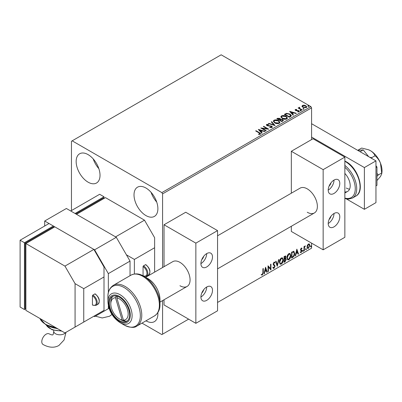 <?xml version="1.0" encoding="UTF-8"?>
<svg xmlns="http://www.w3.org/2000/svg" width="402" height="402" viewBox="0 0 402 402"><rect width="100%" height="100%" fill="white"/><g stroke="black" fill="none" stroke-linecap="round" stroke-linejoin="round"><path stroke-width="0.6" d="M88.088 182.171A16.879 9.743 60 0 1 77.063 167.302A16.879 9.743 60 0 1 79.651 153.775A16.879 9.743 60 0 1 88.088 154.614A16.879 9.743 60 0 1 99.113 169.483A16.879 9.743 60 0 1 96.525 183.01A16.879 9.743 60 0 1 88.088 182.171M98.857 168.669A16.879 9.743 60 0 1 93.234 158.926M145.951 215.578A16.879 9.743 60 0 1 134.926 200.709A16.879 9.743 60 0 1 137.514 187.181A16.879 9.743 60 0 1 145.951 188.02A16.879 9.743 60 0 1 156.976 202.889A16.879 9.743 60 0 1 154.388 216.417A16.879 9.743 60 0 1 145.951 215.578M156.72 202.075A16.879 9.743 60 0 1 151.092 192.332M311.58 139.579L311.58 107.842L162.589 193.864L161.865 192.613L310.862 106.59L221.17 54.808L71.455 141.248L71.455 210.568M307.354 245.285L308.404 243.969L309.45 244.069L309.831 245.371L308.404 248.391L307.555 248.476L306.972 247.019L307.354 245.285M309.249 243.898L309.831 245.371M303.987 250.868L303.987 246.592L304.379 246.371L304.379 246.999L305.349 245.878L304.44 247.702L304.379 250.642L303.987 250.868M301.289 248.079L302.043 248.25L301.812 248.748L301.314 248.587L300.937 249.381L301.912 250.245L302.043 250.833L301.219 252.541L300.42 252.426L300.641 251.898L301.173 252.039L301.651 251.079L300.671 250.215L300.55 249.627L301.289 248.079M301.827 248.079L302.043 248.25L301.751 248.084L301.545 248.542M301.812 248.748L301.023 248.421L300.646 249.215L300.937 249.381M300.646 249.215L301.912 250.245L302.043 250.833M300.641 251.898L301.173 252.039M301.56 250.722L300.671 250.215M293.56 251.25L294.706 253.376C294.767 255.029 294.118 256.35 292.767 257.345L291.591 258.024L291.591 252.18L293.998 251.356M285.184 258.24L286.269 259.436L285.073 261.787L284.063 262.37L284.063 256.526L285.596 255.948L285.943 256.888L285.47 258.406L285.897 258.481M277.244 266.305L275.621 261.395L276.048 261.154L277.279 264.878L278.511 259.732L278.933 259.486L277.244 266.305M268.415 271.405L268.028 271.626L268.028 265.782L270.561 268.682L270.561 264.32L270.948 264.094L270.948 269.943L268.415 267.054L268.415 271.405L268.028 271.295M262.898 272.631L262.898 268.742L263.29 268.516L263.29 272.466L262.365 275.048L261.406 274.928L261.607 274.36L262.36 274.45L262.898 272.631M217.557 302.44L311.58 248.155L311.58 243.14M141.991 323.118L161.865 334.59L162.589 334.173L162.589 300.601M162.589 267.526L162.589 193.864M162.589 334.173L188.623 319.143M265.561 267.204L267.25 272.079L266.827 272.325L266.305 270.747L264.883 271.571L264.36 273.742L263.938 273.988L265.561 267.204M274.033 268.31L273.375 268.355L272.898 267.692L273.214 267.209L274.008 267.727L274.712 266.33L273.355 264.812L273.154 264.034L274.058 262.149L274.636 262.114L275.038 262.576L274.732 263.109L274.053 262.752L273.546 263.787L275.104 266.109L274.033 268.31L273.239 268.25M273.466 267.621L274.008 267.727M274.732 263.109L273.767 262.586L273.254 263.622L273.546 263.787M279.385 262.174C279.36 260.521 279.998 259.119 281.31 257.963L282.485 257.858L283.284 259.898C283.304 261.551 282.661 262.948 281.34 264.094L280.189 264.184L279.385 262.174M286.917 257.828C286.887 256.174 287.531 254.773 288.842 253.617L290.013 253.511L290.812 255.546C290.837 257.205 290.189 258.602 288.872 259.742L287.716 259.838L286.917 257.828M296.847 249.145L298.535 254.014L298.113 254.26L297.591 252.687L296.168 253.506L295.651 255.682L295.224 255.928L296.847 249.145M302.756 251.165L303.078 250.491L303.404 250.793L303.078 251.466L302.465 250.999M303.078 250.491L303.404 250.793L303.113 250.627L302.791 251.3M305.741 249.441L306.068 248.768L306.389 249.069L306.068 249.742L305.45 249.275M306.068 248.768L306.389 249.069L306.103 248.898L305.776 249.577M310.61 246.632L310.932 245.959L311.259 246.255L310.932 246.934L310.319 246.466M310.932 245.959L311.259 246.255L310.967 246.089L310.645 246.763M302.033 106.379L302.47 105.414L304.128 105.163L305.821 105.706L306.791 106.932L306.299 107.625L302.962 107.354L301.982 106.113M299.51 107.651L299.756 108.429L302.209 109.912L301.817 110.138L298.118 108.002L298.51 107.776L299.053 108.093L299.118 107.349L299.545 107.254L299.751 107.585L299.425 108.053M298.41 108.168L299.053 108.424L299.118 107.349L299.118 107.686L299.545 107.254M295.128 110.073L295.354 109.525L296.631 109.394L296.721 109.711L295.832 109.771L295.957 110.279L298.867 110.686L299.113 111.776L297.812 111.947L297.691 111.62L298.616 111.54L298.495 110.922L296.279 110.771L295.586 110.51L295.354 109.525L295.088 109.902M295.832 109.771L295.957 110.61L296.385 110.751L296.385 110.414M299.405 111.369L299.113 111.776M298.204 111.977L298.616 111.872L298.495 110.922M290.596 116.615L289.42 117.299L284.36 114.374L286.51 113.339L290.068 114.073L291.425 115.645L290.596 116.615M281.892 121.645L276.827 118.721L277.546 118.309L279.963 118.359L280.566 119.253L282.661 119.54L283.37 120.439L281.892 121.645M280.581 119.123L280.566 119.59L282.661 119.876L282.661 119.54M275.074 125.58L268.39 123.595L268.812 123.349L273.888 124.856L271.275 121.927L271.702 121.68L275.074 125.58M266.25 130.675L265.858 130.901L260.797 127.977L267.104 128.695L263.325 126.514L263.717 126.293L268.777 129.213L262.481 128.499L266.25 130.675M258.592 134.454L259.803 134.283L259.803 133.946L259.034 132.881L255.667 130.936L256.059 130.715L259.476 132.685L260.667 133.781L260.325 134.248L258.782 134.459L258.592 134.122L259.918 133.851M161.865 192.613L72.174 140.831M258.33 129.404L265.079 131.348L264.657 131.595L262.511 130.957L261.089 131.781L262.194 133.017L261.767 133.263L258.33 129.404M269.807 127.193L269.807 127.529L271.445 127.56L271.295 126.318L266.973 125.625L266.38 124.891L266.697 124.419L268.531 124.349L268.541 124.705L267.214 124.72L267.345 125.389L271.692 126.097L272.36 126.982L271.993 127.509L269.752 127.524L269.807 127.193L271.667 127.007M267.214 124.72L267.084 125.163M274.707 122.891L273.32 121.173L273.948 120.233C275.601 119.64 277.144 119.771 278.581 120.63L279.948 122.354L279.3 123.288C277.661 123.866 276.134 123.736 274.707 122.891M282.239 118.545L280.847 116.826L281.475 115.887C283.129 115.294 284.671 115.424 286.108 116.284L287.475 118.007L286.832 118.942C285.194 119.52 283.661 119.389 282.239 118.545M289.616 111.339L296.364 113.289L295.942 113.53L293.797 112.897L292.375 113.716L293.48 114.952L293.058 115.198L289.616 111.339M300.229 110.645L300.128 110.213L300.877 110.269L300.972 110.701L300.229 110.645L300.128 110.213L300.128 110.55L300.877 110.605L300.877 110.269L300.972 110.701M303.214 108.922L303.118 108.49L303.862 108.545L303.962 108.977L303.214 108.922L303.118 108.49L303.118 108.826L303.862 108.882L303.862 108.545L303.962 108.977M308.083 106.113L307.987 105.681L308.731 105.736L308.826 106.168L308.083 106.113L307.987 105.681L307.987 106.012L308.731 106.068L308.731 105.736L308.826 106.168M157.84 312.666A16.879 9.743 60 0 1 154.388 321.645A16.879 9.743 60 0 1 145.971 320.821M310.862 106.59L311.58 107.842M255.958 131.107L256.059 130.715M256.059 131.047L260.637 133.941M259.471 134.389L259.471 134.052M259.803 134.283L259.968 134.022M258.667 129.781L264.697 131.57M261.998 133.132L261.089 131.781M259.581 130.087L260.737 131.715L261.828 130.756L259.581 130.087L260.737 131.384L261.828 130.756M260.737 131.715L260.737 131.384M261.406 128.328L267.104 129.032L267.104 128.695M263.617 126.685L263.717 126.293M263.717 126.625L268.179 129.203M265.958 130.841L262.481 128.836L262.481 128.499M271.445 127.56L271.707 127.183M266.41 125.057L266.697 124.419M266.697 124.756L268.531 124.685L268.531 124.349M267.214 125.057L267.345 125.389M267.345 125.72L268.234 125.962L268.234 125.63M268.234 125.962L269.219 125.977L269.219 125.64M269.219 125.977L271.692 126.434L271.692 126.097M271.692 126.434L272.335 127.138M268.772 123.705L268.812 123.349M268.812 123.68L273.888 125.188L273.888 124.856M271.471 122.148L271.702 121.68M271.702 122.017L274.802 125.499M273.335 121.349L273.948 120.233M273.948 120.57C275.601 119.977 277.144 120.108 278.581 120.967L278.581 120.63M278.581 120.967L279.933 122.52M273.998 121.469L275.094 123.002L278.767 123.334L279.279 122.374M278.189 120.856L274.486 120.525L273.983 121.288L275.094 122.665L278.767 122.997L279.295 122.203L278.189 120.856M278.767 123.334L278.767 122.997M275.094 123.002L275.094 122.665M277.119 118.886L279.963 118.69L279.963 118.359M279.963 118.69L280.566 119.59M282.661 119.876L283.345 120.6M282.204 121.198L282.712 120.329L282.269 119.766L280.757 119.595L279.877 120.032L279.877 120.369L281.762 121.454L282.666 120.489M279.556 119.952L280.023 119.133L279.586 118.59L277.737 118.796L277.737 119.128L279.36 120.067L279.973 119.288M279.36 120.067L279.556 119.62M277.737 118.796L279.36 119.731M281.762 121.454L282.204 120.861M279.877 120.032L281.762 121.118M280.862 117.002L281.475 115.887M281.475 116.223C283.129 115.625 284.671 115.761 286.108 116.62L286.108 116.284M286.108 116.62L287.46 118.173M281.531 117.118L282.626 118.655L286.299 118.982L286.807 118.027M285.716 116.51L282.013 116.178L281.511 116.942L282.626 118.319L286.299 118.65L286.827 117.856L285.716 116.51M286.299 118.982L286.299 118.65M282.626 118.655L282.626 118.319M284.646 114.54L286.51 113.676L286.51 113.339M286.51 113.676L290.068 114.409L290.068 114.073M290.068 114.409L291.405 115.811M290.621 116.188L289.676 114.299L286.787 113.736L285.264 114.449L285.264 114.781L289.289 117.108L290.621 116.188L290.706 115.675M285.264 114.449L289.289 116.771L290.731 115.505L290.731 115.841M289.289 117.108L289.289 116.771M289.953 111.716L295.983 113.51M293.284 115.067L292.375 113.716M290.867 112.027L292.023 113.655L293.113 113.027L293.113 112.691L290.867 112.027L292.023 113.319L293.113 112.691M292.023 113.655L292.023 113.319M295.354 109.857L296.018 109.706M296.631 109.701L296.631 109.394M295.832 110.108L295.957 110.61L295.832 110.108M296.385 110.751L298.168 110.761L298.168 110.429M298.168 110.761L298.867 111.017L298.867 110.686M298.867 111.017L299.369 111.525M298.616 111.872L298.495 111.253L298.616 111.872M300.229 110.977L300.128 110.55M300.877 110.605L300.972 111.037M298.51 108.113L298.51 107.776M299.51 107.982L299.756 108.429M299.756 108.761L301.917 110.083M303.214 109.254L303.118 108.826M303.862 108.882L303.962 109.314M302.033 106.711L302.47 105.414M302.47 105.751L304.128 105.495L304.128 105.163M304.128 105.495L305.821 106.038L305.821 105.706M305.821 106.038L306.771 107.098M302.621 106.344L303.359 107.465L305.842 107.701L306.163 107.017M305.435 105.932L302.922 105.681L302.59 106.168L303.359 107.128L305.842 107.364L306.188 106.852L305.435 105.932M305.842 107.701L305.842 107.364M303.359 107.465L303.359 107.128M308.083 106.445L307.987 106.012M308.731 106.068L308.826 106.5M262.998 268.687L262.998 272.3L262.074 274.883L262.365 275.048M262.074 274.883L261.119 274.757M265.496 267.481L267.25 272.079M264.883 271.571L264.591 271.405L266.013 270.581L266.305 270.747M264.591 271.405L264.074 273.576L264.36 273.742M265.591 268.596L265.305 268.43L264.762 270.707L266.139 270.244L265.591 268.596L265.049 270.873M268.028 265.817L270.561 268.682M270.662 264.265L270.662 269.752M270.697 269.797L270.948 269.943M268.129 271.234L268.129 266.888L268.415 267.054M272.923 267.044L273.717 267.561M274.481 262.054L275.038 262.576M274.747 262.406L274.516 262.818M274.445 262.943L273.767 262.586L274.405 262.727M273.254 263.622L273.782 264.405M273.491 264.24L274.259 264.712M273.973 264.541L275.104 266.109M274.812 265.943L273.747 268.144M275.852 261.265L277.279 264.878M278.551 259.707L277.089 265.828M282.335 257.793L283.284 259.898M282.993 259.727C283.018 261.385 282.37 262.782 281.053 263.923L281.34 264.094M281.053 263.923L280.048 264.089M282.119 258.436L281.038 258.385L279.485 261.777L280.279 263.466M282.892 260.119L282.259 258.496L281.33 258.551L279.777 261.943L280.42 263.566L281.33 263.501L282.892 260.119M281.038 258.385L281.33 258.551M279.485 261.777L279.777 261.943M285.435 255.893L285.943 256.888M285.656 256.722L285.435 257.772M285.737 258.421L286.269 259.436M285.978 259.27L284.782 261.622L285.073 261.787M284.782 261.622L284.063 262.039M285.45 258.958L284.159 259.205L284.159 261.38L284.45 261.546L285.877 259.662L285.264 258.973L284.45 259.375L284.45 261.546M285.189 256.541L284.159 256.732L284.159 258.607L284.45 258.772L285.556 257.124L285.36 256.566L284.45 256.898L284.45 258.772M284.566 256.501L284.852 256.667M284.159 256.732L284.45 256.898M284.159 259.205L284.45 259.375M284.978 258.803L285.325 258.843M289.867 253.446L290.812 255.546M290.52 255.381C290.546 257.039 289.902 258.436 288.581 259.576L288.872 259.742M288.581 259.576L287.581 259.742M289.651 254.089L288.566 254.039L287.018 257.431L287.807 259.119M290.42 255.772L289.787 254.149L288.857 254.205L287.304 257.597L287.948 259.22L288.857 259.154L290.42 255.772M288.566 254.039L288.857 254.205M287.018 257.431L287.304 257.597M293.852 251.29L294.415 253.21C294.475 254.863 293.827 256.185 292.475 257.179L292.767 257.345M292.475 257.179L291.591 257.692M294.415 253.21L294.706 253.376M293.611 251.938L293.068 251.758L291.691 252.386L291.691 257.034L291.978 257.2L293.44 256.21L294.314 253.602L293.354 251.923L291.978 252.551L291.978 257.2M291.691 252.386L291.978 252.551M293.068 251.758L293.47 251.833M296.782 249.416L298.535 254.014M296.168 253.506L295.882 253.34L297.304 252.521L297.591 252.687M295.882 253.34L295.359 255.516L295.651 255.682M296.882 250.536L296.591 250.366L296.048 252.642L296.334 252.813L297.425 252.185L296.882 250.536L296.334 252.813M301.525 248.582L301.023 248.421L301.525 248.582M301.133 249.763L301.626 250.079M301.751 250.662L300.932 252.371L301.219 252.541M300.932 252.371L300.128 252.255M300.354 251.732L300.887 251.873M300.384 250.044L301.143 250.521M302.791 250.325L303.113 250.627M304.088 246.537L304.379 246.999M304.982 245.954L305.163 246.441M304.289 246.944L304.148 247.537L304.44 247.702M304.148 247.537L304.088 250.476L304.379 250.642M305.776 248.602L306.103 248.898M309.54 245.2L308.113 248.225L308.404 248.391M308.113 248.225L307.414 248.371M308.837 244.396L308.113 244.331L307.073 246.632L307.651 247.803M309.439 245.597L308.987 244.456L308.404 244.496L307.364 246.798L307.786 247.913L308.404 247.868L309.439 245.597M308.113 244.331L308.404 244.496M307.073 246.632L307.364 246.798M310.645 245.788L310.967 246.089M311.58 123.71L375.955 160.875L375.955 202.633L364.383 209.316L346.318 198.884M311.58 137.072L364.383 167.559L364.383 209.316M375.955 160.875L364.383 167.559M53.742 330.359L53.742 331.253C53.572 333.404 53.255 334.6 52.783 334.841C52.34 335.127 51.144 334.806 49.195 333.881A6.136 3.543 120 0 0 46.129 334.183A6.136 3.543 120 0 0 42.12 339.589A6.136 3.543 120 0 0 43.059 344.509C49.014 347.745 54.3 348.067 58.923 345.474L64.074 339.981L65.993 332.313M64.943 332.921L25.884 310.374L25.884 243.557L64.943 266.109L75.068 283.646L83.747 288.656L83.747 322.062L64.943 332.921M64.943 266.109L93.877 249.406L54.818 226.854L25.884 243.557L25.165 243.14L52.647 227.271L53.371 227.688L53.371 226.019L24.442 242.723L20.1 240.215L49.029 223.512L53.371 226.019M92.43 295.837A0.613 0.357 -60 0 1 92.862 295.088A6.136 3.543 60 0 1 96.872 300.495A6.136 3.543 60 0 1 95.932 305.414L92.555 305.138A0.613 0.357 -60 0 1 92.43 304.857A5.522 3.191 -120 0 0 96.334 302.606A5.522 3.191 -120 0 0 92.43 295.837L92.43 304.857M92.862 295.088L94.887 293.917A0.613 0.357 -60 0 1 95.194 293.887C99.475 297.631 100.394 301.083 97.957 304.244A6.136 3.543 -120 0 0 98.897 299.324A6.136 3.543 -120 0 0 94.887 293.917M83.747 322.062L104.002 310.369L104.002 276.963L83.747 288.656M104.002 276.963L104.002 266.943L93.877 249.406M75.068 327.077L75.068 283.646M25.165 243.14L25.165 308.284L25.884 308.701L24.442 309.535L24.442 242.723M20.1 240.215L20.1 307.033L24.442 309.535M329.067 219.532A4.09 2.362 120 0 0 330.982 216.221M329.067 186.126A4.09 2.362 120 0 0 330.982 182.815M217.557 235.793L300.083 188.146A14.321 8.266 60 0 1 307.244 188.855A14.321 8.266 60 0 1 316.6 201.472A14.321 8.266 60 0 1 314.404 212.949A14.321 8.266 60 0 1 307.244 212.241M334.007 180.086A8.181 4.723 -60 0 1 338.097 179.679A8.181 4.723 -60 0 1 339.348 186.237A8.181 4.723 -60 0 1 334.007 193.447A8.181 4.723 -60 0 1 329.911 193.854A8.181 4.723 -60 0 1 328.66 187.297A8.181 4.723 -60 0 1 334.007 180.086A8.181 4.723 -60 0 1 328.218 190.106M334.007 226.854A8.181 4.723 120 0 0 339.348 219.643A8.181 4.723 120 0 0 338.097 213.085A8.181 4.723 120 0 0 334.007 213.492A8.181 4.723 120 0 0 328.66 220.703A8.181 4.723 120 0 0 329.911 227.261A8.181 4.723 120 0 0 334.007 226.854M328.218 223.512A8.181 4.723 120 0 0 334.007 213.492M323.153 249.823L323.153 169.644L344.856 157.117L344.856 237.296L323.153 249.823L291.329 231.446L291.329 226.271M323.153 169.644L291.329 151.273L291.329 193.196M291.329 151.273L313.027 138.745L344.856 157.117M127.323 320.871A14.321 8.266 60 0 1 125.449 321.188L123.449 320.158A12.276 7.085 -120 0 0 127.499 309.756A12.276 7.085 -120 0 0 116.846 297.882L117.369 296.299M123.916 320.399L124.112 321.052A14.321 8.266 60 0 1 120.927 319.811L119.479 318.972A12.276 7.085 -120 0 0 122.113 320.022L124.112 321.052A14.321 8.266 60 0 0 125.449 321.188M116.093 295.978L115.51 297.746L122.113 320.022M115.51 297.746A12.276 7.085 -120 0 0 110.801 303.942A12.276 7.085 -120 0 0 119.479 318.972M110.801 303.942L110.801 302.269A14.321 8.266 60 0 1 113.078 296.194M123.449 320.158L116.846 297.882M116.716 296.108L117.052 297.249M344.856 191.93A12.276 7.085 -120 0 0 347.665 191.382A12.276 7.085 -120 0 0 344.856 173.418M346.298 188.02A12.276 7.085 -120 0 0 349.569 189.166M119.479 297.259A14.321 8.266 60 0 1 128.836 309.877A14.321 8.266 60 0 1 126.64 321.354A14.321 8.266 60 0 1 119.479 320.645A14.321 8.266 60 0 1 110.123 308.022A14.321 8.266 60 0 1 112.319 296.55A14.321 8.266 60 0 1 119.479 297.259M159.981 299.54C159.318 290.611 155.283 283.621 147.881 278.581L143.77 276.209A22.929 13.236 60 0 1 159.981 304.284L159.981 299.54A17.115 9.879 -120 0 0 147.881 278.581L143.77 276.209C139.414 273.531 135.152 273.174 130.987 275.144L113.379 285.309A23.527 13.583 60 0 1 125.143 286.475A23.527 13.583 60 0 1 140.509 307.203A23.527 13.583 60 0 1 136.906 326.057L154.509 315.892A23.527 13.583 -120 0 0 158.117 297.038A23.527 13.583 -120 0 0 142.75 276.31A23.527 13.583 -120 0 0 130.987 275.144M136.906 326.057C134.414 328.112 130.147 327.756 124.117 324.992L120.007 322.62C112.605 317.575 108.57 310.59 107.907 301.661A17.115 9.879 60 0 1 120.007 294.671A17.115 9.879 60 0 1 132.112 315.63A17.115 9.879 60 0 1 120.007 322.62L124.117 324.992A22.929 13.236 -120 0 0 140.328 315.63A22.929 13.236 -120 0 0 124.117 287.551A22.929 13.236 -120 0 0 107.907 296.912C107.766 291.802 109.59 287.932 113.379 285.309M93.877 316.218L94.596 316.635L108.339 308.701L108.339 305.681M130.037 275.692L130.037 261.094L108.339 273.621L94.596 249.823L44.692 221.01L66.39 208.482L116.299 237.296L130.037 261.094M108.339 292.767L108.339 273.621M108.339 308.701L109.037 308.299M94.596 249.823L116.299 237.296M44.692 221.01L44.692 226.019M358.544 150.323L358.333 149.971L361.644 148.062L368.549 149.765L370.458 150.69C372.77 152.142 374.282 153.835 375.006 155.775L371.694 157.684L369.684 157.257M375.006 155.775C377.337 157.634 379.161 160.091 380.478 163.157L381.689 172.996L378.377 174.905L376.965 173.398M371.704 158.423L371.694 157.684M381.689 172.996L381.724 173.88L380.478 176.518L376.965 180.563M376.965 176.347L378.377 174.905M358.333 149.971L357.931 150.373M368.644 149.805A16.366 9.447 60 0 1 368.724 149.835A16.366 9.447 60 0 1 370.458 150.69A16.366 9.447 60 0 1 380.478 163.157A16.366 9.447 60 0 1 381.9 172.654L381.734 173.83M357.79 150.388L363.227 149.901L360.086 151.715M375.955 165.74L376.965 167.001L375.955 167.584M363.227 149.901L368.659 156.664M376.965 167.001L376.965 185.322L375.955 185.905M201.774 293.028A4.09 2.362 120 0 0 203.683 289.716M201.774 259.622A4.09 2.362 120 0 0 203.683 256.305M145.564 277.355L172.785 261.642A14.321 8.266 60 0 1 179.945 262.35A14.321 8.266 60 0 1 189.302 274.968A14.321 8.266 60 0 1 187.106 286.445A14.321 8.266 60 0 1 179.945 285.732M206.708 253.582A8.181 4.723 -60 0 1 210.799 253.175A8.181 4.723 -60 0 1 212.055 259.732A8.181 4.723 -60 0 1 206.708 266.943A8.181 4.723 -60 0 1 202.613 267.35A8.181 4.723 -60 0 1 201.362 260.792A8.181 4.723 -60 0 1 206.708 253.582A8.181 4.723 -60 0 1 200.92 263.601M206.708 300.349A8.181 4.723 120 0 0 212.055 293.138A8.181 4.723 120 0 0 210.799 286.581A8.181 4.723 120 0 0 206.708 286.988A8.181 4.723 120 0 0 201.362 294.199A8.181 4.723 120 0 0 202.613 300.756A8.181 4.723 120 0 0 206.708 300.349M200.92 297.008A8.181 4.723 120 0 0 206.708 286.988M195.859 323.319L195.859 243.14L217.557 230.612L217.557 310.791L195.859 323.319L164.031 304.942L164.031 299.761M195.859 243.14L164.031 224.768L164.031 266.692M164.031 224.768L185.734 212.241L217.557 230.612M144.504 220.17L105.45 197.623L76.516 214.326L115.575 236.878L144.504 220.17L154.629 237.713L154.629 247.732L134.379 259.426L134.379 273.978M143.112 275.842A0.613 0.357 -60 0 1 143.057 275.626A5.522 3.191 -120 0 0 146.961 273.375A5.522 3.191 -120 0 0 143.057 266.606L143.057 275.626M143.057 266.606A0.613 0.357 -60 0 1 143.494 265.858L145.519 264.687A0.613 0.357 -60 0 1 145.825 264.657C150.102 268.4 151.021 271.852 148.584 275.013A6.136 3.543 -120 0 0 149.529 270.094A6.136 3.543 -120 0 0 145.519 264.687M154.629 272.119L154.629 247.732M126.424 254.833L134.379 259.426M75.792 213.909L103.279 198.04L104.002 198.457L104.002 196.789L75.068 213.492L70.732 210.985L99.661 194.282L104.002 196.789M259.476 133.022L259.476 132.685M277.546 118.64L277.546 118.309M285.124 114.263L285.124 113.932M289.711 116.866L289.711 116.53M297.153 110.746L297.153 110.414M300.962 109.53L300.962 109.198M262.998 272.3L263.29 272.466M284.36 259.094L284.646 259.26M291.947 252.24L292.234 252.406M304.088 249.039L304.379 249.205M53.742 331.253A6.136 3.543 0 0 0 55.541 333.76A6.136 3.543 0 0 0 64.219 333.76A6.136 3.543 0 0 0 65.596 332.544M39.964 318.5A20.457 11.809 0 0 0 55.205 327.298M48.949 326.173A16.366 9.447 0 0 0 57.225 328.464M46.21 324.942A14.321 8.266 0 0 0 61.129 330.72M344.856 165.408A20.457 11.809 60 0 1 356.061 183.337A20.457 11.809 60 0 1 352.479 198.05L348.549 199.101L344.856 198.503M344.856 198.07A19.437 11.221 -120 0 0 355.267 188.689A19.437 11.221 -120 0 0 344.856 167.277M344.856 161.006L346.087 161.659C358.353 168.096 365.488 191.352 355.805 196.131A20.457 11.809 -120 0 0 358.941 179.739A20.457 11.809 -120 0 0 345.579 161.71A20.457 11.809 -120 0 0 344.856 161.313M119.479 296.455A15.306 8.839 -120 0 0 108.656 302.701A15.306 8.839 -120 0 0 119.479 321.449A15.306 8.839 -120 0 0 130.303 315.198A15.306 8.839 -120 0 0 119.479 296.455M143.494 265.858A6.136 3.543 60 0 1 147.499 271.265A6.136 3.543 60 0 1 146.559 276.184L148.584 275.013M279.295 122.203L279.295 122.54M273.983 121.288L273.983 121.62M280.023 119.133L280.023 119.464M282.712 120.329L282.712 120.665M286.827 117.856L286.827 118.193M281.511 116.942L281.511 117.273M295.711 109.952L295.711 110.289M298.781 111.299L298.781 111.635M306.188 106.852L306.188 107.188M302.59 106.168L302.59 106.505M282.259 258.496L281.973 258.33M280.42 263.566L280.129 263.4M285.36 256.566L285.068 256.401M289.787 254.149L289.5 253.984M287.948 259.22L287.656 259.054M301.636 248.592L301.344 248.426M301.158 249.828L300.867 249.657M300.812 252.049L300.525 251.883M301.455 250.637L301.168 250.471M308.987 244.456L308.701 244.29M307.786 247.913L307.495 247.748M61.797 331.107L52.074 329.801L46.104 324.886M58.089 328.962L47.23 325.454M56.144 327.841L45.712 324.67L39.904 318.464M95.932 305.414L97.957 304.244M347.665 191.382L344.856 193.005M159.981 302.103L187.106 286.445M217.557 268.863L314.404 212.949M352.479 198.05L355.805 196.131M107.907 301.661L107.907 296.912M154.509 315.892C158.298 313.269 160.122 309.399 159.981 304.284M111.937 314.464L109.55 316.243L102.224 317.962L95.395 316.173M143.74 276.189L146.559 276.184"/></g></svg>
